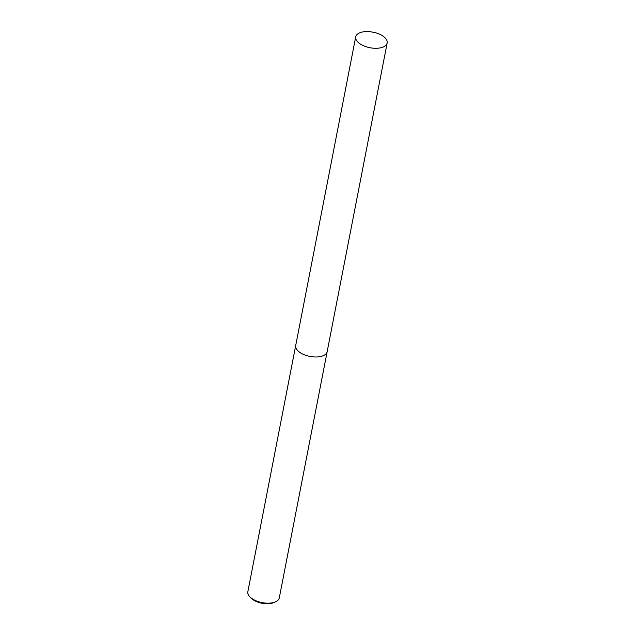 <?xml version="1.0" encoding="UTF-8"?>
<svg xmlns="http://www.w3.org/2000/svg" width="635" height="635" viewBox="0 0 635 635"><rect width="100%" height="100%" fill="white"/><g stroke="black" fill="none" stroke-linecap="round" stroke-linejoin="round"><path stroke-width="0.95" d="M298.593 351.449A16.018 7.938 11 0 0 320.977 356.418A16.018 7.938 11 0 0 322.262 356.052M355.703 36.862A16.018 7.938 11 0 0 358.846 42.958A16.018 7.938 11 0 0 375.745 48.292A16.018 7.938 11 0 0 387.159 42.982A16.018 7.938 11 0 0 384.016 36.886A16.018 7.938 11 0 0 375.364 32.695L370.491 31.75A16.018 7.938 11 0 0 355.703 36.862L295.696 345.559A16.026 7.938 11 0 0 298.839 351.655A16.026 7.938 11 0 0 320.977 356.418M295.664 345.718L247.84 591.756A16.018 7.938 11 0 0 249.785 596.749A16.018 7.938 11 0 0 273.121 602.615A16.018 7.938 11 0 0 275.622 601.766A16.018 7.938 11 0 0 279.297 597.868L327.12 351.838M249.785 596.749L251 598.019A14.28 7.072 11 0 0 271.796 603.25A14.28 7.072 11 0 0 274.026 602.496L275.622 601.766M298.839 351.655A16.026 7.938 11 0 0 315.746 356.989A16.026 7.938 11 0 0 327.16 351.671L387.159 42.982"/></g></svg>
